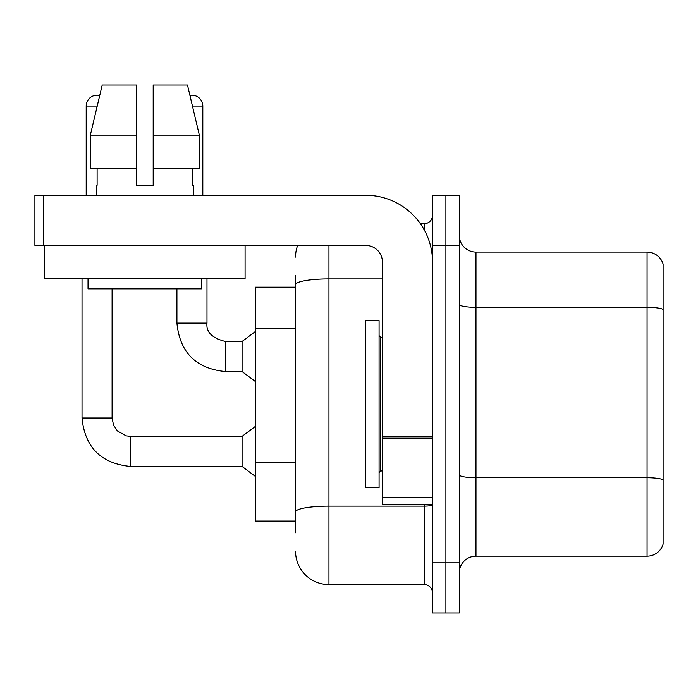 <?xml version="1.0" encoding="UTF-8"?>
<svg xmlns="http://www.w3.org/2000/svg" width="698" height="698" viewBox="0 0 698 698"><rect width="100%" height="100%" fill="white"/><g stroke="black" fill="none" stroke-linecap="round" stroke-linejoin="round"><path stroke-width="1.05" d="M295.533 287.183L255.442 287.183L255.442 521.083L295.533 521.083M663.1 489.342L663.1 544.143A16.708 16.708 0 0 1 647.063 556.175L475.975 556.175A16.708 16.708 0 0 0 459.267 572.884M445.9 562.858L445.9 612.975L459.267 612.975L459.267 562.858L445.9 562.858L445.9 612.975L432.533 612.975L432.533 562.858L445.9 562.858L445.9 245.417L445.9 562.858M432.533 562.858L432.533 195.292L445.9 195.292L445.9 245.417L445.9 195.292L459.267 195.292L459.267 562.858M663.1 264.123A16.708 16.708 0 0 0 647.063 252.1A16.708 16.708 0 0 1 663.1 264.123L663.1 544.143M663.1 309.415A16.708 2.905 180 0 0 647.063 307.321L647.063 252.1L475.975 252.1A16.708 16.708 0 0 1 459.267 235.392A16.708 16.708 0 0 0 475.975 252.1L475.975 556.175M663.1 309.642L663.1 480.058M295.533 532.783L295.533 275.483M328.95 245.417L328.95 584.575L424.183 584.575L424.183 504.384M420.388 223.692L424.183 223.692A8.35 8.35 0 0 0 432.533 215.342M432.533 592.925A8.35 8.35 0 0 0 424.183 584.575M295.533 257.108A33.417 33.417 0 0 1 297.653 245.417M328.95 584.575A33.417 33.417 0 0 1 295.533 551.158M365.708 404.133L365.708 487.675L379.075 487.675L379.075 320.6L365.708 320.6L365.708 404.133M432.533 504.384L382.417 504.384L382.417 436.817L432.533 436.817M432.533 262.125A66.834 66.834 0 0 0 365.708 195.292L43.25 195.292L43.25 245.417L365.708 245.417A16.708 16.708 0 0 1 382.417 262.125L382.417 436.817M43.25 245.417L34.9 245.417L34.9 195.292L43.25 195.292M245.077 245.417L245.077 278.825L44.593 278.825L44.593 245.417M153.185 185.267L136.485 185.267L153.185 185.267L136.485 185.267L153.185 185.267L153.185 85.025L187.465 85.025L189.926 95.408A10.863 10.863 0 0 1 202.813 106.07L202.813 195.292M86.194 195.292L86.194 106.07A10.863 10.863 0 0 1 99.709 95.547L90.339 135.142L102.205 85.025L136.485 85.025L136.485 185.267M96.385 185.267L97.109 185.267L96.385 185.267L96.385 195.292M193.285 185.267L192.561 185.267L193.285 185.267L193.285 195.292M192.561 168.558L192.561 185.267M97.109 185.267L97.109 168.558M88.027 278.825L88.027 288.85L201.643 288.85L201.643 278.825M199.331 168.558L199.331 135.142L199.331 168.558L153.185 168.558M136.485 168.558L90.339 168.558L90.339 135.142L136.485 135.142L136.485 168.558L136.485 135.142M199.331 135.142L187.465 85.025L199.331 135.142L153.185 135.142M82.015 278.825L82.015 418.006L112.09 418.006L113.547 425.169L117.473 430.998L126.163 435.866L130.465 436.381L242.075 436.381L242.075 466.456L130.465 466.456L130.465 436.407M112.09 418.006L112.09 288.85M176.917 288.85L176.917 323.104C179.822 352.499 195.972 368.649 225.367 371.554C195.972 368.649 179.822 352.499 176.917 323.104C179.822 352.499 195.972 368.649 225.367 371.554C195.972 368.649 179.822 352.499 176.917 323.104C179.822 352.499 195.972 368.649 225.367 371.554C195.972 368.649 179.822 352.499 176.917 323.104C179.822 352.499 195.972 368.649 225.367 371.554C195.972 368.649 179.822 352.499 176.917 323.104C179.822 352.499 195.972 368.649 225.367 371.554C195.972 368.649 179.822 352.499 176.917 323.104C179.822 352.499 195.972 368.649 225.367 371.554C195.972 368.649 179.822 352.499 176.917 323.104C179.822 352.499 195.972 368.649 225.367 371.554C195.972 368.649 179.822 352.499 176.917 323.104C179.822 352.499 195.972 368.649 225.367 371.554C195.972 368.649 179.822 352.499 176.917 323.104C179.822 352.499 195.972 368.649 225.367 371.554C195.972 368.649 179.822 352.499 176.917 323.104L206.983 323.104C205.98 332.012 212.105 338.146 225.367 341.479L242.075 341.479L242.075 371.554L225.367 371.554L225.367 341.479C212.105 338.146 205.98 332.012 206.983 323.104L206.957 323.104M295.533 328.601L255.442 328.601M295.533 462.259L255.442 462.259M663.1 479.823A16.708 2.905 180 0 0 647.063 477.737L647.063 307.321L475.975 307.321A16.708 2.905 0 0 1 459.267 304.424M647.063 556.175L647.063 477.737L475.975 477.737A16.708 2.905 0 0 1 459.267 474.841M459.267 245.417L432.533 245.417M432.533 504.689A8.35 1.448 0 0 1 424.183 506.137L328.95 506.137A33.417 5.802 180 0 0 295.533 511.939M295.533 284.723A33.417 5.802 180 0 1 328.95 278.921L382.417 278.921M424.183 229.764L424.183 223.692M379.075 335.633L380.742 337.309L380.742 470.967L382.417 470.967M432.533 438.265L382.417 438.265M382.417 497.473L432.533 497.473M86.194 106.07L97.214 106.07M192.456 106.07L202.813 106.07M82.015 418.006C84.92 447.401 101.07 463.551 130.465 466.456C101.07 463.551 84.92 447.401 82.015 418.006C84.92 447.401 101.07 463.551 130.465 466.456C101.07 463.551 84.92 447.401 82.015 418.006C84.92 447.401 101.07 463.551 130.465 466.456C101.07 463.551 84.92 447.401 82.015 418.006C84.92 447.401 101.07 463.551 130.465 466.456C101.07 463.551 84.92 447.401 82.015 418.006C84.92 447.401 101.07 463.551 130.465 466.456C101.07 463.551 84.92 447.401 82.015 418.006C84.92 447.401 101.07 463.551 130.465 466.456C101.07 463.551 84.92 447.401 82.015 418.006C84.92 447.401 101.07 463.551 130.465 466.456C101.07 463.551 84.92 447.401 82.015 418.006C84.92 447.401 101.07 463.551 130.465 466.456C101.07 463.551 84.92 447.401 82.015 418.006C84.92 447.401 101.07 463.551 130.465 466.456C101.07 463.551 84.92 447.401 82.015 418.006C84.92 447.401 101.07 463.551 130.465 466.456M206.983 323.104C205.98 332.012 212.105 338.146 225.367 341.479C212.105 338.146 205.98 332.012 206.983 323.104C205.98 332.012 212.105 338.146 225.367 341.479C212.105 338.146 205.98 332.012 206.983 323.104C205.98 332.012 212.105 338.146 225.367 341.479C212.105 338.146 205.98 332.012 206.983 323.104C205.98 332.012 212.105 338.146 225.367 341.479C212.105 338.146 205.98 332.012 206.983 323.104C205.98 332.012 212.105 338.146 225.367 341.479C212.105 338.146 205.98 332.012 206.983 323.104C205.98 332.012 212.105 338.146 225.367 341.479C212.105 338.146 205.98 332.012 206.983 323.104C205.98 332.012 212.105 338.146 225.367 341.479C212.105 338.146 205.98 332.012 206.983 323.104C205.98 332.012 212.105 338.146 225.367 341.479C212.105 338.146 205.98 332.012 206.983 323.104L206.983 278.825M380.742 337.309L382.417 337.309M380.742 470.967L379.075 472.633M242.075 466.456L255.442 476.481M242.075 436.381L255.442 426.356M242.075 371.554L255.442 381.579M242.075 341.479L255.442 331.454"/></g></svg>
